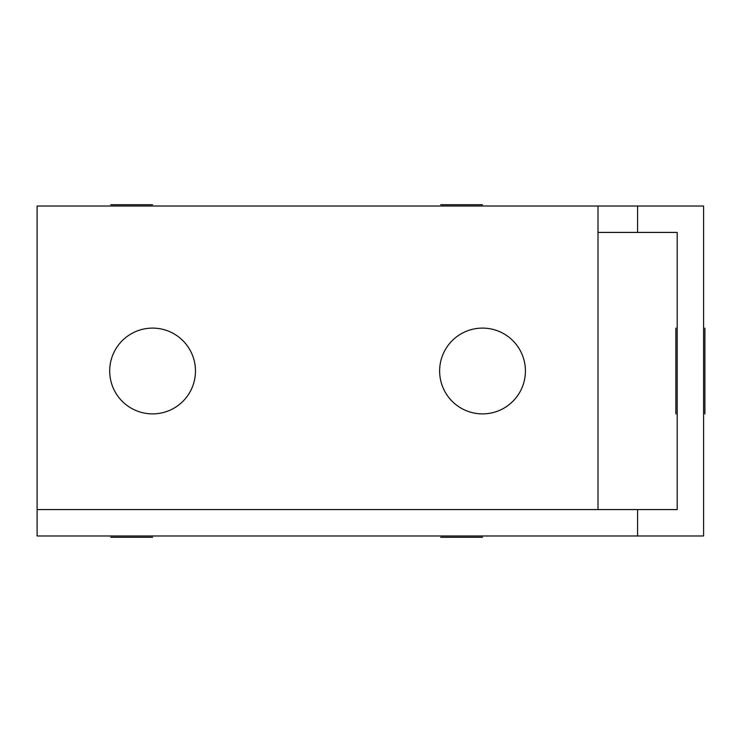 <?xml version="1.0" encoding="UTF-8"?>
<svg xmlns="http://www.w3.org/2000/svg" width="742" height="742" viewBox="0 0 742 742"><rect width="100%" height="100%" fill="white"/><g stroke="black" fill="none" stroke-linecap="round" stroke-linejoin="round"><path stroke-width="1.11" d="M704.9 413.897L704.9 328.103L704.9 413.897M152.583 204.709L110.762 204.709L152.583 204.709M482.523 204.709L440.702 204.709L482.523 204.709M482.523 537.291L440.702 537.291L482.523 537.291M152.583 537.291L110.762 537.291L152.583 537.291M152.583 328.103A42.897 42.897 0 0 1 189.729 392.444A42.897 42.897 0 0 1 115.437 392.444A42.897 42.897 0 0 1 152.583 328.103M482.523 328.103A42.897 42.897 0 0 1 519.669 392.444A42.897 42.897 0 0 1 445.376 392.444A42.897 42.897 0 0 1 482.523 328.103M675.869 413.897L675.869 328.103L675.869 413.897M597.996 206.026L37.1 206.026L37.1 535.974L703.583 535.974L703.583 206.026L597.996 206.026L597.996 509.578M637.591 206.026L637.591 232.422L677.186 232.422L677.186 509.578L637.591 509.578L637.591 535.974M637.591 232.422L597.996 232.422M37.1 509.578L637.591 509.578"/></g></svg>
